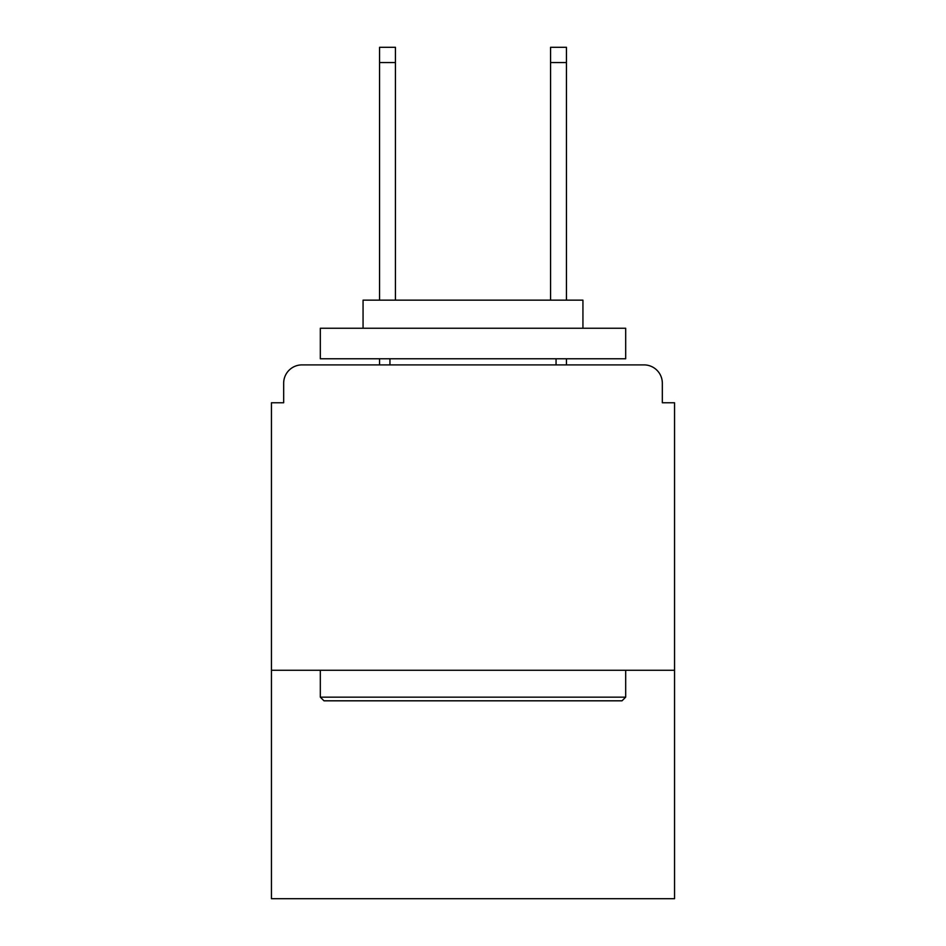 <?xml version="1.0" encoding="UTF-8"?>
<svg xmlns="http://www.w3.org/2000/svg" width="946" height="946" viewBox="0 0 946 946"><rect width="100%" height="100%" fill="white"/><g stroke="black" fill="none" stroke-linecap="round" stroke-linejoin="round"><path stroke-width="1.42" d="M674.545 670.276L674.545 402.76L662.33 402.76L662.33 383.213A18.317 18.317 0 0 0 644.013 364.896L301.987 364.896A18.317 18.317 0 0 0 283.67 383.213L283.67 402.76L271.455 402.76L271.455 898.7L674.545 898.7L674.545 670.276L271.455 670.276M283.67 383.213L283.67 402.76M644.013 364.896L568.274 364.896M377.726 364.896L301.987 364.896M662.33 402.76L662.33 383.213M323.97 700.809L320.316 697.155L625.684 697.155L622.03 700.809L323.97 700.809M625.684 328.25L625.684 358.782L320.316 358.782L320.316 328.25L625.684 328.25M363.063 328.25L363.063 300.154L582.937 300.154L582.937 328.25M625.684 670.276L625.684 697.155M320.316 670.276L320.316 697.155M556.059 358.782L556.059 364.896M389.941 358.782L389.941 364.896M395.428 62.566L379.559 62.566L379.559 47.3L395.428 47.3L395.428 300.154M379.559 62.566L379.559 300.154M379.559 358.782L379.559 364.896M566.441 47.3L566.441 62.566L550.572 62.566L550.572 47.3L566.441 47.3M550.572 300.154L550.572 62.566M566.441 364.896L566.441 358.782M566.441 300.154L566.441 62.566"/></g></svg>
